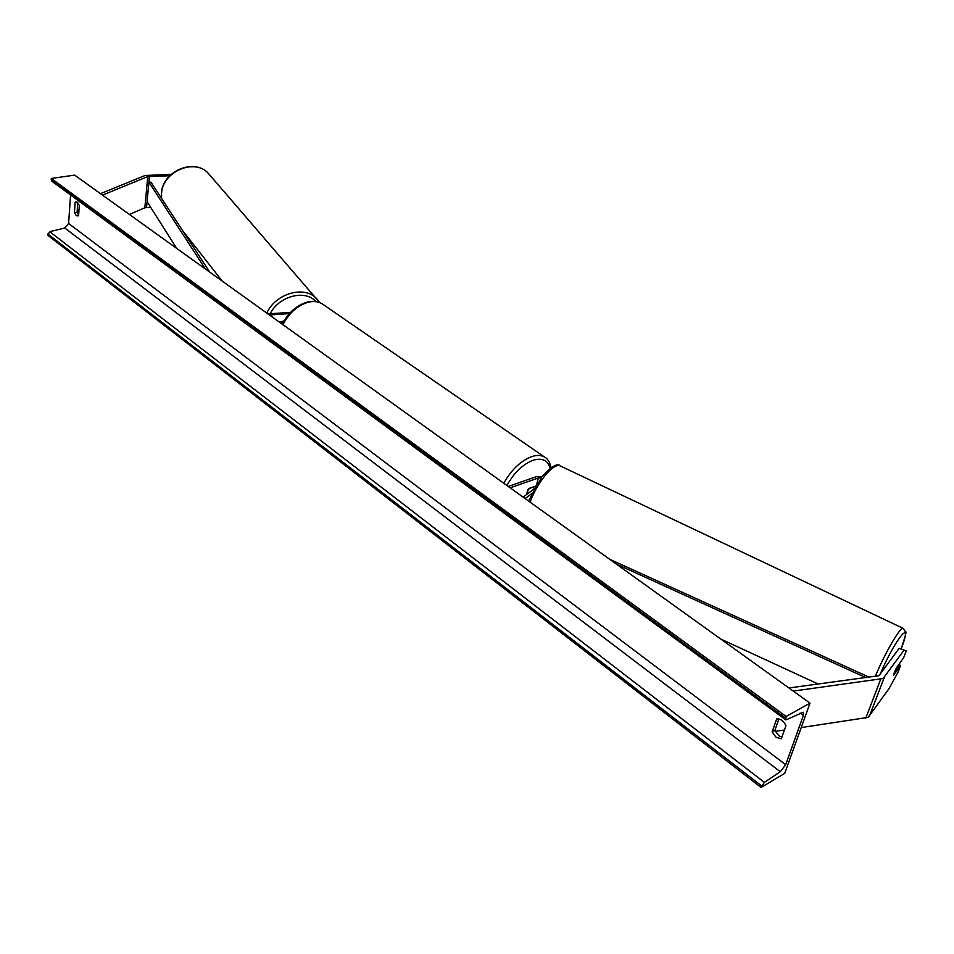 <?xml version="1.0" encoding="UTF-8"?>
<svg xmlns="http://www.w3.org/2000/svg" width="954" height="954" viewBox="0 0 954 954"><rect width="100%" height="100%" fill="white"/><g stroke="black" fill="none" stroke-linecap="round" stroke-linejoin="round"><path stroke-width="1.43" d="M510.163 487.828L538.259 478.002L540.966 477.906M508.255 486.457L536.351 476.666L541.884 476.69M531.593 493.743L525.117 498.572M533.93 489.092L523.114 497.129M535.599 486.099L528.766 488.508L526.322 494.744L528.218 489.128L533.286 486.91M906.3 650.878L899.097 648.398L906.3 650.878L903.581 657.866L896.581 667.633L894.303 672.558L893.624 675.265L900.636 665.451L897.952 672.367L888.937 688.74L868.188 717.372L801.205 727.568M903.712 650.616L883.094 678.532L793.251 691.09M899.097 648.398L878.968 675.706L788.91 687.977M898.966 664.64L900.636 665.451M784.415 730.025L775.28 731.348M171.16 174.379L145.032 175.5L100.468 193.662M169.705 175.774L147.775 176.562L102.472 195.105M150.649 207.316L144.853 207.769L129.422 214.447M279.26 322.035L284.042 320.938M280.726 323.084L283.147 322.535M290.541 312.375L267.919 313.89M289.384 313.627L269.422 314.975M533.68 487.196L534.157 488.675M893.576 675.098L896.164 668.42L898.966 664.521L896.378 671.187L893.576 675.098M74.412 212.694L76.38 215.783L78.574 215.795L79.337 205.301L75.986 201.795L75.163 202.224L74.412 212.694L77.095 212.277L78.633 214.984M772.132 731.945L776.687 718.934C780.646 718.648 783.723 720.926 785.929 725.732L781.314 738.766L776.043 737.251L772.132 731.945L774.875 730.394L778.881 718.958M781.886 737.156L778.786 735.689L774.875 730.394M784.713 773.372L810.006 703.122L786.132 716.49L785.643 719.745L786.513 719.662L803.256 712.221L803.387 715.452L785.691 764.679L780.312 771.726L764.345 782.352L761.089 787.455L784.713 773.372M786.132 716.49L51.301 178.458L74.639 175.119L810.006 703.122M77.787 202.594L77.095 212.277M70.572 194.986L68.593 223.463L64.789 228.006L49.691 231.667L47.7 235.197L761.089 787.455M51.301 178.458L51.91 181.284L785.559 719.686M75.163 202.224L76.928 201.95M865.982 677.662L616.403 564.112M818.21 684.054L720.842 639.097M869.213 677.233L609.63 559.247M176.705 248.398L147.059 201.652L148.896 182.166L205.384 268.992M148.896 182.166L150.959 182.166L209.677 272.069M536.816 484.06L538.259 478.002M865.767 718.171L880.661 679.296M869.368 716.311L884.275 677.507M144.853 207.769L147.775 176.562M146.522 207.447L149.456 176.275M550.1 468.331C547.906 460.293 542.242 457.598 533.083 460.269C522.697 464.336 513.979 472.743 506.932 485.514M503.772 483.237C511.38 469.738 520.705 460.865 531.724 456.608C536.899 454.915 541.192 455.082 544.627 457.085L322.19 303.837C318.457 301.571 314.021 300.999 308.893 302.084C298.018 305.041 289.372 312.578 282.921 324.67M323.358 304.636L322.19 303.837C318.087 301.369 313.365 300.713 308.023 301.881C297.088 304.875 288.513 312.316 282.289 324.217M875.283 676.422C884.823 653.275 900.349 626.623 903.14 628.352L905.584 631.977C906.765 630.785 905.322 636.342 901.256 648.637C913.872 616.344 895.591 637.916 880.005 674.585M560.773 466.172L903.378 628.459M528.504 500.993L542.075 476.451C551.734 466.291 557.78 462.773 560.201 465.898C553.594 462.583 537.722 481.4 530.042 502.102M800.132 713.091L803.387 715.452M68.593 223.463L785.691 764.679M51.218 179.746L785.559 718.112M47.783 233.957L761.626 785.917M49.691 231.667L764.345 782.352M64.789 228.006L780.312 771.726M161.584 198.432L161.548 193.292C162.669 171.315 194.938 157.839 208.413 173.461L209.975 175.274M270.22 313.735C278.878 296.026 305.208 289.181 315.953 301.547M318.314 300.641L316.621 298.674C304.684 285.151 275.527 293.379 266.798 313.091M551.09 467.651C549.79 462.046 547.632 458.528 544.627 457.085M161.453 192.958C162.609 171.016 194.556 157.625 208.413 173.461L319.602 302.525M182.309 230.164L222.199 281.072M161.441 193.006L161.488 198.289"/></g></svg>
